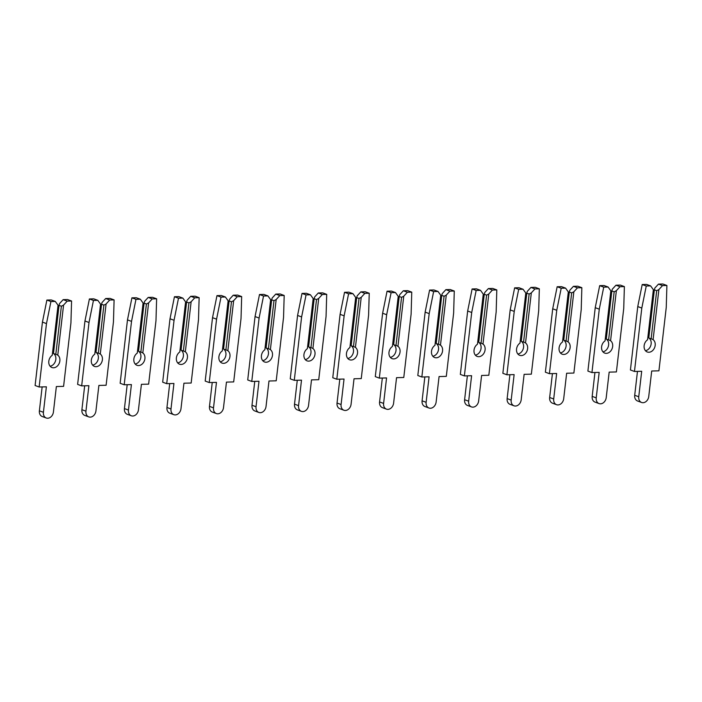 <?xml version="1.0" encoding="UTF-8"?>
<svg xmlns="http://www.w3.org/2000/svg" width="702" height="702" viewBox="0 0 702 702"><rect width="100%" height="100%" fill="white"/><g stroke="black" fill="none" stroke-linecap="round" stroke-linejoin="round"><path stroke-width="1.05" d="M57.775 355.159L63.566 305.098L67.199 301.132L71.578 301.018L70.928 322.964L63.592 386.354L56.362 386.548L53.413 412.03A6.23 4.861 -69.7 0 1 46.262 418.006A6.23 4.861 -69.7 0 1 43.419 412.293L46.376 386.802L39.145 386.995L35.1 385.503L42.436 322.104L46.876 300.061L51.255 299.947L55.291 301.439L58.038 305.238L52.246 355.3A6.897 5.379 110.3 0 0 48.807 361.205A6.897 5.379 110.3 0 0 51.948 367.523A6.897 5.379 110.3 0 0 59.863 360.916A6.897 5.379 110.3 0 0 57.775 355.159L55.897 354.291M50.123 366.233A6.897 5.379 110.3 0 0 55.818 359.424A6.897 5.379 110.3 0 0 53.729 353.668L55.818 354.256L61.372 306.23L59.038 305.37L53.484 353.396M52.246 355.3L58.038 305.238M39.145 386.995L46.481 323.596L50.921 301.553L55.291 301.439M63.566 305.098L61.372 306.23M59.038 305.37L59.521 303.597L63.162 299.64L67.199 301.132M63.162 299.64L67.532 299.526L71.578 301.018M46.262 418.006L42.217 416.514A6.23 4.861 -69.7 0 1 39.382 410.802L42.146 386.916M42.436 322.104L46.481 323.596M46.876 300.061L50.921 301.553M100.289 354.054L106.09 303.984L109.723 300.017L114.101 299.903L113.452 321.849L106.116 385.249L98.885 385.433L95.937 410.924A6.23 4.861 -69.7 0 1 88.785 416.9A6.23 4.861 -69.7 0 1 85.942 411.188L88.9 385.696L81.669 385.881L77.624 384.389L84.96 320.998L89.4 298.955L93.778 298.841L97.815 300.333L100.561 304.133L94.77 354.194A6.897 5.379 110.3 0 0 91.33 360.091A6.897 5.379 110.3 0 0 94.472 366.418A6.897 5.379 110.3 0 0 102.387 359.801A6.897 5.379 110.3 0 0 100.289 354.054L98.42 353.176M92.646 365.128A6.897 5.379 110.3 0 0 98.341 358.31A6.897 5.379 110.3 0 0 96.253 352.562L98.341 353.15L103.896 305.124L101.562 304.264L96.007 352.29M94.77 354.194L100.561 304.133M81.669 385.881L89.005 322.49L93.445 300.447L97.815 300.333M106.09 303.984L103.896 305.124M101.562 304.264L102.044 302.492L105.686 298.525L109.723 300.017M105.686 298.525L110.056 298.411L114.101 299.903M88.785 416.9L84.74 415.408A6.23 4.861 -69.7 0 1 81.906 409.687L84.67 385.81M84.96 320.998L89.005 322.49M89.4 298.955L93.445 300.447M142.813 352.939L148.613 302.878L152.246 298.912L156.625 298.798L155.976 320.744L148.64 384.134L141.409 384.327L138.461 409.81A6.23 4.861 -69.7 0 1 131.309 415.786A6.23 4.861 -69.7 0 1 128.466 410.073L131.414 384.591L124.193 384.775L120.147 383.283L127.483 319.884L131.923 297.841L136.302 297.727L140.339 299.219L143.085 303.018L137.285 353.088A6.897 5.379 110.3 0 0 133.854 358.985A6.897 5.379 110.3 0 0 136.995 365.303A6.897 5.379 110.3 0 0 144.91 358.696A6.897 5.379 110.3 0 0 142.813 352.939L140.944 352.071M135.17 364.022A6.897 5.379 110.3 0 0 140.865 357.204A6.897 5.379 110.3 0 0 138.777 351.448L140.865 352.044L146.42 304.01L144.085 303.15L138.531 351.175M137.285 353.088L143.085 303.018M124.193 384.775L131.528 321.376L135.969 299.333L140.339 299.219M148.613 302.878L146.42 304.01M144.085 303.15L144.568 301.386L148.201 297.42L152.246 298.912M148.201 297.42L152.58 297.306L156.625 298.798M131.309 415.786L127.264 414.294A6.23 4.861 -69.7 0 1 124.43 408.582L127.194 384.696M127.483 319.884L131.528 321.376M131.923 297.841L135.969 299.333M185.337 351.834L191.137 301.763L194.77 297.806L199.14 297.692L198.499 319.629L191.163 383.029L183.933 383.213L180.984 408.704A6.23 4.861 -69.7 0 1 173.833 414.68A6.23 4.861 -69.7 0 1 170.99 408.968L173.938 383.476L166.716 383.669L162.671 382.178L170.007 318.778L174.447 296.735L178.826 296.621L182.862 298.113L185.609 301.913L179.809 351.974A6.897 5.379 110.3 0 0 176.377 357.871A6.897 5.379 110.3 0 0 179.519 364.198A6.897 5.379 110.3 0 0 187.434 357.59A6.897 5.379 110.3 0 0 185.337 351.834L183.468 350.965M177.694 362.908A6.897 5.379 110.3 0 0 183.389 356.089A6.897 5.379 110.3 0 0 181.3 350.342L183.389 350.93L188.943 302.904L186.609 302.044L181.055 350.07M179.809 351.974L185.609 301.913M166.716 383.669L174.052 320.27L178.492 298.227L182.862 298.113M191.137 301.763L188.943 302.904M186.609 302.044L187.092 300.272L190.725 296.305L194.77 297.806M190.725 296.305L195.103 296.191L199.14 297.692M173.833 414.68L169.787 413.188A6.23 4.861 -69.7 0 1 166.953 407.476L169.717 383.59M170.007 318.778L174.052 320.27M174.447 296.735L178.492 298.227M227.86 350.719L233.661 300.658L237.294 296.692L241.663 296.577L241.023 318.524L233.687 381.923L226.456 382.107L223.508 407.599A6.23 4.861 -69.7 0 1 216.356 413.566A6.23 4.861 -69.7 0 1 213.513 407.853L216.462 382.371L209.24 382.555L205.195 381.063L212.53 317.673L216.971 295.621L221.349 295.507L225.386 296.999L228.132 300.798L222.332 350.868A6.897 5.379 110.3 0 0 218.901 356.765A6.897 5.379 110.3 0 0 222.043 363.083A6.897 5.379 110.3 0 0 229.958 356.476A6.897 5.379 110.3 0 0 227.86 350.719L225.991 349.85M220.217 361.802A6.897 5.379 110.3 0 0 225.912 354.984A6.897 5.379 110.3 0 0 223.824 349.227L225.912 349.824L231.467 301.799L229.133 300.93L223.578 348.964M222.332 350.868L228.132 300.798M209.24 382.555L216.567 319.164L221.016 297.113L225.386 296.999M233.661 300.658L231.467 301.799M229.133 300.93L229.615 299.166L233.248 295.2L237.294 296.692M233.248 295.2L237.627 295.086L241.663 296.577M216.356 413.566L212.311 412.074A6.23 4.861 -69.7 0 1 209.477 406.361L212.241 382.476M212.53 317.673L216.567 319.164M216.971 295.621L221.016 297.113M270.384 349.614L276.176 299.543L279.817 295.586L284.187 295.472L283.547 317.418L276.211 380.809L268.98 381.002L266.032 406.484A6.23 4.861 -69.7 0 1 258.88 412.46A6.23 4.861 -69.7 0 1 256.037 406.748L258.985 381.256L251.764 381.449L247.718 379.957L255.054 316.558L259.494 294.515L263.864 294.401L267.91 295.893L270.647 299.693L264.856 349.754A6.897 5.379 110.3 0 0 261.425 355.66A6.897 5.379 110.3 0 0 264.557 361.978A6.897 5.379 110.3 0 0 272.473 355.37A6.897 5.379 110.3 0 0 270.384 349.614L268.515 348.745M262.741 360.688A6.897 5.379 110.3 0 0 268.436 353.878A6.897 5.379 110.3 0 0 266.348 348.122L268.436 348.71L273.991 300.684L271.656 299.824L266.102 347.85M264.856 349.754L270.647 299.693M251.764 381.449L259.091 318.05L263.54 296.007L267.91 295.893M276.176 299.543L273.991 300.684M271.656 299.824L272.139 298.052L275.772 294.094L279.817 295.586M275.772 294.094L280.151 293.98L284.187 295.472M258.88 412.46L254.835 410.968A6.23 4.861 -69.7 0 1 252 405.256L254.756 381.37M255.054 316.558L259.091 318.05M259.494 294.515L263.54 296.007M312.908 348.508L318.699 298.438L322.341 294.471L326.711 294.357L326.07 316.304L318.734 379.703L311.504 379.887L308.555 405.379A6.23 4.861 -69.7 0 1 301.404 411.354A6.23 4.861 -69.7 0 1 298.561 405.633L301.509 380.151L294.278 380.335L290.242 378.843L297.578 315.452L302.018 293.41L306.388 293.296L310.433 294.787L313.171 298.578L307.379 348.648A6.897 5.379 110.3 0 0 303.94 354.545A6.897 5.379 110.3 0 0 307.081 360.872A6.897 5.379 110.3 0 0 314.996 354.256A6.897 5.379 110.3 0 0 312.908 348.508L311.039 347.63M305.265 359.582A6.897 5.379 110.3 0 0 310.96 352.764A6.897 5.379 110.3 0 0 308.871 347.007L310.96 347.604L316.514 299.578L314.18 298.719L308.626 346.744M307.379 348.648L313.171 298.578M294.278 380.335L301.614 316.944L306.063 294.901L310.433 294.787M318.699 298.438L316.514 299.578M314.18 298.719L314.663 296.946L318.296 292.98L322.341 294.471M318.296 292.98L322.674 292.866L326.711 294.357M301.404 411.354L297.358 409.863A6.23 4.861 -69.7 0 1 294.515 404.141L297.279 380.256M297.578 315.452L301.614 316.944M302.018 293.41L306.063 294.901M355.431 347.393L361.223 297.332L364.864 293.366L369.234 293.252L368.594 315.198L361.258 378.589L354.027 378.782L351.079 404.264A6.23 4.861 -69.7 0 1 343.927 410.24A6.23 4.861 -69.7 0 1 341.084 404.527L344.033 379.036L336.802 379.229L332.766 377.737L340.101 314.338L344.542 292.295L348.912 292.181L352.957 293.673L355.695 297.472L349.903 347.543A6.897 5.379 110.3 0 0 346.463 353.439A6.897 5.379 110.3 0 0 349.605 359.757A6.897 5.379 110.3 0 0 357.52 353.15A6.897 5.379 110.3 0 0 355.431 347.393L353.562 346.525M347.788 358.468A6.897 5.379 110.3 0 0 353.483 351.658A6.897 5.379 110.3 0 0 351.386 345.902L353.483 346.49L359.038 298.464L356.704 297.604L351.149 345.63M349.903 347.543L355.695 297.472M336.802 379.229L344.138 315.83L348.587 293.787L352.957 293.673M361.223 297.332L359.038 298.464M356.704 297.604L357.186 295.84L360.819 291.874L364.864 293.366M360.819 291.874L365.198 291.76L369.234 293.252M343.927 410.24L339.882 408.748A6.23 4.861 -69.7 0 1 337.039 403.036L339.803 379.15M340.101 314.338L344.138 315.83M344.542 292.295L348.587 293.787M397.955 346.288L403.747 296.218L407.388 292.251L411.758 292.137L411.118 314.084L403.782 377.483L396.551 377.667L393.603 403.159A6.23 4.861 -69.7 0 1 386.451 409.134A6.23 4.861 -69.7 0 1 383.608 403.422L386.556 377.93L379.326 378.124L375.289 376.623L382.625 313.232L387.065 291.19L391.435 291.076L395.48 292.567L398.218 296.367L392.427 346.428A6.897 5.379 110.3 0 0 388.987 352.325A6.897 5.379 110.3 0 0 392.128 358.652A6.897 5.379 110.3 0 0 400.043 352.035A6.897 5.379 110.3 0 0 397.955 346.288L396.086 345.419M390.312 357.362A6.897 5.379 110.3 0 0 396.007 350.544A6.897 5.379 110.3 0 0 393.91 344.796L396.007 345.384L401.562 297.358L399.227 296.498L393.673 344.524M392.427 346.428L398.218 296.367M379.326 378.124L386.662 314.724L391.111 292.681L395.48 292.567M403.747 296.218L401.562 297.358M399.227 296.498L399.71 294.726L403.343 290.76L407.388 292.251M403.343 290.76L407.722 290.646L411.758 292.137M386.451 409.134L382.406 407.643A6.23 4.861 -69.7 0 1 379.563 401.93L382.327 378.045M382.625 313.232L386.662 314.724M387.065 291.19L391.111 292.681M440.479 345.173L446.27 295.112L449.912 291.146L454.282 291.032L453.641 312.978L446.305 376.369L439.075 376.562L436.126 402.053A6.23 4.861 -69.7 0 1 428.975 408.02A6.23 4.861 -69.7 0 1 426.132 402.307L429.08 376.825L421.849 377.009L417.813 375.517L425.149 312.118L429.589 290.075L433.959 289.961L438.004 291.453L440.742 295.252L434.95 345.323A6.897 5.379 110.3 0 0 431.511 351.219A6.897 5.379 110.3 0 0 434.652 357.537A6.897 5.379 110.3 0 0 442.567 350.93A6.897 5.379 110.3 0 0 440.479 345.173L438.61 344.305M432.836 356.256A6.897 5.379 110.3 0 0 438.531 349.438A6.897 5.379 110.3 0 0 436.433 343.682L438.531 344.278L444.085 296.244L441.751 295.384L436.196 343.418M434.95 345.323L440.742 295.252M421.849 377.009L429.185 313.618L433.634 291.567L438.004 291.453M446.27 295.112L444.085 296.244M441.751 295.384L442.234 293.62L445.867 289.654L449.912 291.146M445.867 289.654L450.236 289.54L454.282 291.032M428.975 408.02L424.929 406.528A6.23 4.861 -69.7 0 1 422.086 400.816L424.85 376.93M425.149 312.118L429.185 313.618M429.589 290.075L433.634 291.567M483.002 344.068L488.794 293.998L492.435 290.04L496.805 289.926L496.165 311.863L488.829 375.263L481.598 375.456L478.65 400.939A6.23 4.861 -69.7 0 1 471.498 406.914A6.23 4.861 -69.7 0 1 468.655 401.202L471.604 375.71L464.373 375.903L460.337 374.412L467.664 311.012L472.113 288.97L476.482 288.855L480.528 290.347L483.266 294.147L477.474 344.208A6.897 5.379 110.3 0 0 474.034 350.105A6.897 5.379 110.3 0 0 477.176 356.432A6.897 5.379 110.3 0 0 485.091 349.824A6.897 5.379 110.3 0 0 483.002 344.068L481.133 343.199M475.359 355.142A6.897 5.379 110.3 0 0 481.054 348.332A6.897 5.379 110.3 0 0 478.957 342.576L481.046 343.164L486.609 295.138L484.275 294.278L478.72 342.304M477.474 344.208L483.266 294.147M464.373 375.903L471.709 312.504L476.158 290.461L480.528 290.347M488.794 293.998L486.609 295.138M484.275 294.278L484.757 292.506L488.39 288.548L492.435 290.04M488.39 288.548L492.76 288.434L496.805 289.926M471.498 406.914L467.453 405.423A6.23 4.861 -69.7 0 1 464.61 399.71L467.374 375.824M467.664 311.012L471.709 312.504M472.113 288.97L476.158 290.461M525.526 342.953L531.317 292.892L534.959 288.926L539.329 288.812L538.688 310.758L531.353 374.157L524.122 374.341L521.174 399.833A6.23 4.861 -69.7 0 1 514.022 405.809A6.23 4.861 -69.7 0 1 511.179 400.087L514.127 374.605L506.897 374.789L502.86 373.297L510.187 309.907L514.636 287.855L519.006 287.741L523.051 289.242L525.789 293.032L519.998 343.102A6.897 5.379 110.3 0 0 516.558 348.999A6.897 5.379 110.3 0 0 519.699 355.326A6.897 5.379 110.3 0 0 527.614 348.71A6.897 5.379 110.3 0 0 525.526 342.953L523.657 342.085M517.883 354.036A6.897 5.379 110.3 0 0 523.569 347.218A6.897 5.379 110.3 0 0 521.481 341.462L523.569 342.058L529.132 294.033L526.798 293.173L521.244 341.198M519.998 343.102L525.789 293.032M506.897 374.789L514.233 311.398L518.681 289.356L523.051 289.242M531.317 292.892L529.132 294.033M526.798 293.173L527.272 291.4L530.914 287.434L534.959 288.926M530.914 287.434L535.284 287.32L539.329 288.812M514.022 405.809L509.977 404.308A6.23 4.861 -69.7 0 1 507.134 398.596L509.898 374.71M510.187 309.907L514.233 311.398M514.636 287.855L518.681 289.356M568.05 341.848L573.841 291.786L577.483 287.82L581.853 287.706L581.212 309.652L573.876 373.043L566.646 373.236L563.697 398.718A6.23 4.861 -69.7 0 1 556.537 404.694A6.23 4.861 -69.7 0 1 553.702 398.982L556.651 373.49L549.42 373.683L545.375 372.192L552.711 308.792L557.16 286.749L561.53 286.635L565.575 288.127L568.313 291.927L562.521 341.988A6.897 5.379 110.3 0 0 559.082 347.894A6.897 5.379 110.3 0 0 562.223 354.212A6.897 5.379 110.3 0 0 570.138 347.604A6.897 5.379 110.3 0 0 568.05 341.848L566.181 340.979M560.407 352.922A6.897 5.379 110.3 0 0 566.093 346.112A6.897 5.379 110.3 0 0 564.004 340.356L566.093 340.944L571.656 292.918L569.322 292.058L563.767 340.084M562.521 341.988L568.313 291.927M549.42 373.683L556.756 310.284L561.205 288.241L565.575 288.127M573.841 291.786L571.656 292.918M569.322 292.058L569.796 290.286L573.437 286.328L577.483 287.82M573.437 286.328L577.807 286.214L581.853 287.706M556.537 404.694L552.5 403.202A6.23 4.861 -69.7 0 1 549.657 397.49L552.421 373.604M552.711 308.792L556.756 310.284M557.16 286.749L561.205 288.241M610.573 340.742L616.365 290.672L620.006 286.706L624.376 286.591L623.727 308.538L616.4 371.937L609.169 372.121L606.221 397.613A6.23 4.861 -69.7 0 1 599.06 403.589A6.23 4.861 -69.7 0 1 596.226 397.876L599.175 372.385L591.944 372.569L587.899 371.077L595.235 307.687L599.683 285.644L604.053 285.53L608.099 287.021L610.837 290.821L605.045 340.882A6.897 5.379 110.3 0 0 601.605 346.779A6.897 5.379 110.3 0 0 604.747 353.106A6.897 5.379 110.3 0 0 612.662 346.49A6.897 5.379 110.3 0 0 610.573 340.742L608.704 339.865M602.93 351.816A6.897 5.379 110.3 0 0 608.616 344.998A6.897 5.379 110.3 0 0 606.528 339.25L608.616 339.838L614.18 291.813L611.846 290.953L606.291 338.978M605.045 340.882L610.837 290.821M591.944 372.569L599.28 309.178L603.729 287.136L608.099 287.021M616.365 290.672L614.18 291.813M611.846 290.953L612.319 289.18L615.961 285.214L620.006 286.706M615.961 285.214L620.331 285.1L624.376 286.591M599.06 403.589L595.024 402.097A6.23 4.861 -69.7 0 1 592.181 396.376L594.945 372.499M595.235 307.687L599.28 309.178M599.683 285.644L603.729 287.136M653.097 339.628L658.888 289.566L662.53 285.6L666.9 285.486L666.251 307.432L658.924 370.823L651.693 371.016L648.745 396.498A6.23 4.861 -69.7 0 1 641.584 402.474A6.23 4.861 -69.7 0 1 638.75 396.762L641.698 371.279L634.468 371.463L630.422 369.972L637.758 306.572L642.207 284.529L646.577 284.415L650.622 285.907L653.36 289.707L647.569 339.777A6.897 5.379 110.3 0 0 644.129 345.674A6.897 5.379 110.3 0 0 647.27 351.992A6.897 5.379 110.3 0 0 655.185 345.384A6.897 5.379 110.3 0 0 653.097 339.628L651.228 338.759M645.445 350.71A6.897 5.379 110.3 0 0 651.14 343.892A6.897 5.379 110.3 0 0 649.052 338.136L651.14 338.733L656.703 290.698L654.369 289.838L648.806 337.864M647.569 339.777L653.36 289.707M634.468 371.463L641.803 308.064L646.252 286.021L650.622 285.907M658.888 289.566L656.703 290.698M654.369 289.838L654.843 288.074L658.485 284.108L662.53 285.6M658.485 284.108L662.855 283.994L666.9 285.486M641.584 402.474L637.548 400.982A6.23 4.861 -69.7 0 1 634.705 395.27L637.469 371.384M637.758 306.572L641.803 308.064M642.207 284.529L646.252 286.021M39.382 410.802L43.419 412.293M81.906 409.687L85.942 411.188M124.43 408.582L128.466 410.073M166.953 407.476L170.99 408.968M209.477 406.361L213.513 407.853M252 405.256L256.037 406.748M294.515 404.141L298.561 405.633M337.039 403.036L341.084 404.527M379.563 401.93L383.608 403.422M422.086 400.816L426.132 402.307M464.61 399.71L468.655 401.202M507.134 398.596L511.179 400.087M549.657 397.49L553.702 398.982M592.181 396.376L596.226 397.876M634.705 395.27L638.75 396.762"/></g></svg>
